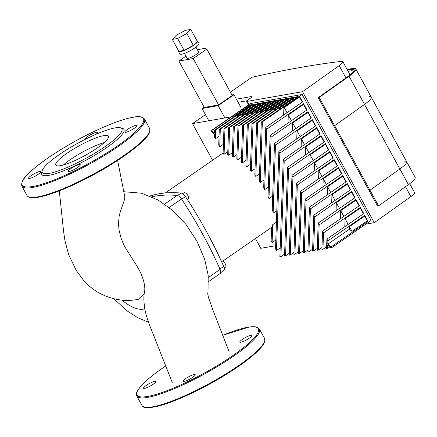 <?xml version="1.0" encoding="UTF-8"?>
<svg xmlns="http://www.w3.org/2000/svg" width="437" height="437" viewBox="0 0 437 437"><rect width="100%" height="100%" fill="white"/><g stroke="black" fill="none" stroke-linecap="round" stroke-linejoin="round"><path stroke-width="0.66" d="M348.174 71.34L352.211 70.636M348.753 75.951A10.914 2.059 -28.7 0 0 349.715 74.159L342.854 61.628A10.914 2.059 151.3 0 1 339.194 65.621L345.946 77.95M246.648 101.291L248.363 104.421A3.638 0.688 -28.7 0 0 248.921 104.492L247.205 101.362A3.638 0.688 151.3 0 1 246.648 101.291A3.638 0.688 151.3 0 1 248.003 99.86L250.63 98.041A3.638 0.688 -28.7 0 0 251.991 96.615A3.638 0.688 -28.7 0 0 251.428 96.544L236.401 99.172M247.205 101.362L302.535 91.688L339.194 65.621M230.386 92.136L251.832 77.305A1196.621 225.558 151.3 0 1 341.543 61.355A10.914 2.059 151.3 0 1 342.854 61.628M365.802 224.143L374.247 222.668L410.9 196.601A10.914 2.059 -28.7 0 0 414.566 192.608L409.698 183.715M302.535 91.688L374.247 222.668M259.452 104.011L257.125 104.421L257.153 103.727L260.785 103.094L223.946 128.565L223.105 153.043L223.744 154.212A46.196 21.992 55.3 0 1 224.094 154.245L227.792 151.683M302.311 102.149L299.498 97.009L299.159 97.069L299.187 96.38L299.52 96.32L302.601 101.947L265.767 127.418L263.68 187.932A46.196 21.992 55.3 0 1 264.653 189.647L268.351 187.085M306.681 110.124L303.551 104.41L303.573 103.722L306.971 109.927L270.137 135.399L268.028 196.393A46.196 21.992 55.3 0 1 268.984 198.622L272.683 196.06M264.123 103.198L261.796 103.602L261.823 102.913L265.456 102.274L228.617 127.746L227.682 154.933A46.196 21.992 55.3 0 1 228.698 155.239L232.402 152.677M272.726 224.689A46.196 21.992 55.3 0 1 271.59 227.737L271.142 240.782L272.109 242.557L272.726 224.689L276.424 222.133M296.816 97.478L294.489 97.888L294.516 97.194L298.149 96.561L261.31 122.032L259.272 181.06A46.196 21.992 55.3 0 1 260.255 182.486L263.953 179.929M311.046 118.105L307.916 112.391L307.943 111.697L311.335 117.903L274.502 143.374L272.251 208.624A46.196 21.992 55.3 0 1 273.12 213.261L276.823 210.7M268.793 102.378L266.466 102.788L266.494 102.094L270.126 101.46L233.287 126.932L232.266 156.615A46.196 21.992 55.3 0 1 233.282 157.096L236.98 154.534M292.145 98.298L289.818 98.702L289.846 98.014L293.478 97.375L256.639 122.852L254.831 175.226A46.196 21.992 55.3 0 1 255.825 176.444L259.523 173.888M273.464 101.564L271.137 101.968L271.164 101.28L274.797 100.641L237.957 126.113L236.821 159.041A46.196 21.992 55.3 0 1 237.832 159.669L241.53 157.112M287.475 99.112L285.148 99.521L285.175 98.828L288.808 98.194L251.969 123.666L250.363 170.19A46.196 21.992 55.3 0 1 251.362 171.244L255.061 168.687M278.134 100.745L275.807 101.155L275.834 100.461L279.467 99.827L242.628 125.299L241.361 162.127A46.196 21.992 55.3 0 1 242.366 162.897L246.064 160.341M282.805 99.931L280.478 100.335L280.505 99.647L284.137 99.008L247.298 124.485L245.873 165.836A46.196 21.992 55.3 0 1 246.872 166.748L250.57 164.192M285.148 99.521L269.891 110.075L269.848 111.304M285.175 98.828L248.336 124.299L246.872 166.748M251.969 123.666L253.007 123.485L251.362 171.244M289.818 98.702L274.562 109.255L274.518 110.49M289.846 98.014L253.007 123.485M256.639 122.852L257.677 122.666L255.825 176.444M294.489 97.888L279.232 108.442L279.188 109.671M294.516 97.194L257.677 122.666M261.31 122.032L262.347 121.852L260.255 182.486M275.807 240L272.109 242.557M299.159 97.069L283.903 107.622L283.646 115.057M299.187 96.38L262.347 121.852M265.767 127.418L266.739 129.194L264.653 189.647M303.551 104.41L288.289 114.964L288.01 123.037M303.573 103.722L266.739 129.194M267.548 110.485L265.221 110.889L265.177 112.123M262.877 111.298L260.55 111.708L260.507 112.937M258.207 112.118L255.88 112.522L255.836 113.757M253.536 112.932L251.209 113.341L251.166 114.57M248.866 113.751L246.539 114.155L246.495 115.39M244.196 114.565L241.869 114.975L241.825 116.204M239.525 115.384L237.198 115.789L237.154 117.023M231.195 116.837L192.498 123.605L212.568 160.259M255.427 238.536L260.78 248.314L275.61 245.72M279.838 153.125L276.479 250.532L275.507 248.762L278.872 151.349L279.838 153.125L316.672 127.653L316.65 128.341L301.388 138.895L304.518 144.609M301.388 138.895L301.115 146.963M274.502 143.374L275.474 145.144L312.308 119.672L312.286 120.366L297.023 130.92L300.153 136.634M297.023 130.92L296.745 138.988M307.916 112.391L292.659 122.939L295.783 128.658M292.659 122.939L292.38 131.013M288.289 114.964L291.419 120.678M299.498 97.009L284.236 107.562L287.049 112.702M284.236 107.562L283.903 107.622M281.559 108.032L279.232 108.442M276.889 108.851L274.562 109.255M272.218 109.665L269.891 110.075M280.177 247.976L276.479 250.532M312.308 119.672L315.705 125.878L278.872 151.349M275.474 145.144L273.12 213.261M307.943 111.697L271.104 137.169L268.984 198.622M270.137 135.399L271.104 137.169M279.877 256.738L283.236 159.325L284.208 161.1L280.909 256.628L279.877 256.738M316.672 127.653L320.07 133.853L283.236 159.325M284.208 161.1L321.042 135.628L321.02 136.317L305.758 146.87L305.479 154.944M284.607 254.072L280.909 256.628M288.573 169.075L285.579 255.814L284.542 255.995L287.606 167.305L288.573 169.075L325.407 143.604L325.385 144.292L310.123 154.845L309.844 162.919M289.278 253.252L285.579 255.814M321.042 135.628L324.44 141.828L287.606 167.305M292.943 177.051L290.25 254.995L289.212 255.175L291.971 175.281L292.943 177.051L329.777 151.579L329.749 152.273L314.493 162.826L314.214 170.894M293.948 252.439L290.25 254.995M325.407 143.604L328.804 149.809L291.971 175.281M297.307 185.026L294.92 254.181L293.882 254.361L296.335 183.256L297.307 185.026L334.141 159.554L334.119 160.248L318.857 170.801L318.578 178.87M298.618 251.619L294.92 254.181M329.777 151.579L333.174 157.784L296.335 183.256M247.298 124.485L248.336 124.299M301.677 193.007L299.591 253.362L298.553 253.542L300.705 191.231L301.677 193.007L338.511 167.535L338.484 168.223L323.227 178.777L322.948 186.85M303.289 250.805L299.591 253.362M334.141 159.554L337.539 165.76L300.705 191.231M280.478 100.335L265.221 110.889M280.505 99.647L243.666 125.119L242.366 162.897M242.628 125.299L243.666 125.119M306.042 200.982L304.261 252.548L303.223 252.728L305.07 199.206L306.042 200.982L342.876 175.51L342.854 176.198L327.592 186.752L327.313 194.826M307.959 249.991L304.261 252.548M338.511 167.535L341.909 173.735L305.07 199.206M275.807 101.155L260.55 111.708M275.834 100.461L238.995 125.932L237.832 159.669M237.957 126.113L238.995 125.932M310.407 208.957L308.932 251.728L307.894 251.914L309.44 207.187L310.407 208.957L347.246 183.485L347.218 184.179L331.962 194.727L331.683 202.801M312.63 249.172L308.932 251.728M342.876 175.51L346.273 181.716L309.44 207.187M271.137 101.968L255.88 112.522M271.164 101.28L234.325 126.752L233.282 157.096M233.287 126.932L234.325 126.752M314.777 216.932L313.602 250.914L312.564 251.095L313.804 215.162L314.777 216.932L351.61 191.461L351.588 192.154L336.326 202.708L336.048 210.776M317.3 248.358L313.602 250.914M347.246 183.485L350.638 189.691L313.804 215.162M266.466 102.788L251.209 113.341M266.494 102.094L229.654 127.566L228.698 155.239M228.617 127.746L229.654 127.566M319.141 224.913L318.273 250.095L317.235 250.281L318.174 223.138L319.141 224.913L355.98 199.441L355.953 200.13L340.696 210.683L340.418 218.751M321.971 247.539L318.273 250.095M351.61 191.461L355.008 197.666L318.174 223.138M261.796 103.602L246.539 114.155M261.823 102.913L224.984 128.385L224.094 154.245M223.946 128.565L224.984 128.385M323.511 232.888L322.943 249.281L321.905 249.461L322.539 231.113L323.511 232.888L360.345 207.417L360.323 208.105L345.061 218.658L344.782 226.732M326.641 246.725L322.943 249.281M355.98 199.441L359.372 205.641L322.539 231.113M257.125 104.421L241.869 114.975M257.153 103.727L220.314 129.199L219.707 146.837L218.735 145.068L219.276 129.379L220.314 129.199M223.405 144.281L219.707 146.837M254.782 104.831L252.455 105.235L252.482 104.547L256.115 103.908L219.276 129.379M327.728 245.152L327.613 248.462L326.576 248.648L326.909 239.094L327.876 240.863L327.761 244.174L331.164 246.872L331.65 247.757L331.131 247.85L327.728 245.152M329.908 246.878L327.613 248.462M327.876 240.863L364.709 215.392L364.687 216.086L349.431 226.634L349.338 229.256L327.761 244.174M360.345 207.417L363.742 213.622L326.909 239.094M349.338 229.256L352.031 231.392L367.293 220.838L368.003 221.401L331.164 246.872M214.507 133.154L214.605 130.199L215.643 130.018L215.337 138.862L214.37 137.087L214.469 134.132L211.432 131.723L210.945 130.838L211.464 130.75L214.507 133.154M250.111 105.645L249.014 105.836L248.303 105.273L251.444 104.727L214.605 130.199M249.014 105.836L233.751 116.389L234.134 116.695M248.303 105.273L211.464 130.75M219.041 136.306L215.337 138.862M252.455 105.235L237.198 115.789M252.482 104.547L215.643 130.018M349.431 226.634L352.031 231.392M367.293 220.838L364.687 216.086M305.758 146.87L308.888 152.584M324.145 142.03L321.02 136.317M345.061 218.658L348.191 224.372M363.447 213.824L360.323 208.105M340.696 210.683L343.821 216.397M359.083 205.843L355.953 200.13M336.326 202.708L339.456 208.422M354.718 197.868L351.588 192.154M331.962 194.727L335.086 200.446M350.348 189.893L347.218 184.179M327.592 186.752L330.722 192.466M345.984 181.918L342.854 176.198M323.227 178.777L326.357 184.49M341.614 173.937L338.484 168.223M318.857 170.801L321.987 176.515M337.249 165.962L334.119 160.248M314.493 162.826L317.623 168.54M332.879 157.986L329.749 152.273M310.123 154.845L313.253 160.559M328.515 150.011L325.385 144.292M315.41 126.08L312.286 120.366M234.855 116.198L233.751 116.389M364.709 215.392L368.003 221.401M238.116 102.307L246.894 100.772M192.498 123.605L205.428 114.663M299.52 96.32L302.153 94.501L250.412 103.547L210.945 130.838M302.153 94.501L371.117 220.467L331.65 247.757M319.78 134.055L316.65 128.341M404.356 161.127A20.009 3.769 151.3 0 1 406.574 161.646A20.009 3.769 151.3 0 1 399.86 168.966L369.975 190.215L368.992 190.423L369.975 190.215L378.557 205.882L408.437 184.632A20.009 3.769 -28.7 0 0 415.15 177.313L406.574 161.646A20.009 3.769 -28.7 0 1 399.86 168.966L408.437 184.632M347.147 69.467L352.714 68.494A20.009 3.769 151.3 0 1 355.794 68.893A20.009 3.769 151.3 0 1 349.081 76.213L364.518 104.416A20.009 3.769 -28.7 0 0 371.232 97.096A20.009 3.769 151.3 0 1 364.518 104.416L334.638 125.665L364.518 104.416L399.86 168.966L369.975 190.215L334.638 125.665L333.655 125.872L334.638 125.665L319.196 97.462L318.212 97.67L348.092 76.42A18.19 3.43 -28.7 0 0 354.199 69.767A18.19 3.43 -28.7 0 0 351.397 69.401L347.486 70.089M378.557 205.882L377.568 206.089L318.212 97.67M349.081 76.213L319.196 97.462M369.014 96.577A20.009 3.769 151.3 0 1 371.232 97.096L406.574 161.646M186.834 33.469L177.608 38.483L172.309 39.406L176.242 35.321L185.468 30.311L190.761 29.388L186.834 33.469L193.351 45.377L184.124 50.392L177.608 38.483M184.124 50.392L178.831 51.315L172.309 39.406M193.351 45.377L197.284 41.291L190.761 29.388M196.994 40.772A10.914 2.059 151.3 0 1 197.628 41.062L198.999 43.569A10.914 2.059 151.3 0 1 194.935 47.852A10.914 2.059 151.3 0 1 179.858 54.051L178.482 51.544A10.914 2.059 151.3 0 1 178.58 50.856M197.628 41.062A10.914 2.059 151.3 0 1 193.558 45.344A10.914 2.059 151.3 0 1 178.482 51.544M195.962 47.109L198.606 51.932A6.55 1.235 151.3 0 1 196.164 54.499A6.55 1.235 151.3 0 1 187.118 58.225L184.474 53.401M193.203 58.542L218.593 104.913L232.222 95.49L206.827 49.113L193.203 58.542L178.891 61.043L185.976 56.138M218.593 104.913L204.281 107.415L178.891 61.043M197.502 49.927A35.211 6.637 151.3 0 1 206.827 49.113M231.435 94.053A37.03 6.981 151.3 0 1 233.981 94.747L218.194 105.661L202.047 108.485L208.766 120.759M202.047 108.485L204.09 107.07M218.194 105.661L224.913 117.935M233.981 94.747L240.842 107.284M194.159 374.531A6.91 1.3 151.3 0 1 195.219 374.673A6.91 1.3 151.3 0 1 189.784 379.13A6.91 1.3 151.3 0 1 183.098 381.31A6.91 1.3 151.3 0 1 187.036 377.715A6.91 1.3 151.3 0 1 194.159 374.531M153.103 384.292A6.91 1.3 151.3 0 1 143.555 388.225A6.91 1.3 151.3 0 1 148.99 383.762A6.91 1.3 151.3 0 1 155.676 381.583A6.91 1.3 151.3 0 1 153.103 384.292M242.377 339.385A6.91 1.3 151.3 0 1 251.925 335.458A6.91 1.3 151.3 0 1 246.49 339.92A6.91 1.3 151.3 0 1 239.804 342.095A6.91 1.3 151.3 0 1 242.377 339.385M125.927 132.291A6.91 1.3 151.3 0 1 124.862 132.154A6.91 1.3 151.3 0 1 130.297 127.691A6.91 1.3 151.3 0 1 136.989 125.517A6.91 1.3 151.3 0 1 133.05 129.112A6.91 1.3 151.3 0 1 125.927 132.291M85.488 139.201A6.91 1.3 151.3 0 1 85.319 139.064A6.91 1.3 151.3 0 1 90.754 134.607A6.91 1.3 151.3 0 1 97.446 132.427A6.91 1.3 151.3 0 1 96.053 134.257M39.674 171.506A6.91 1.3 151.3 0 1 40.739 171.643A6.91 1.3 151.3 0 1 35.299 176.106A6.91 1.3 151.3 0 1 28.613 178.28A6.91 1.3 151.3 0 1 32.551 174.685A6.91 1.3 151.3 0 1 39.674 171.506M70.734 168.655A6.91 1.3 151.3 0 1 80.282 164.727A6.91 1.3 151.3 0 1 74.842 169.19A6.91 1.3 151.3 0 1 68.156 171.364A6.91 1.3 151.3 0 1 70.734 168.655M63.376 164.973A30.044 5.665 151.3 0 1 104.279 142.582M103.848 135.617A30.044 5.665 151.3 0 1 108.469 136.213A30.044 5.665 151.3 0 1 91.344 151.841A30.044 5.665 151.3 0 1 60.382 165.672A30.044 5.665 151.3 0 1 55.761 165.071A30.044 5.665 151.3 0 1 72.881 149.449A30.044 5.665 151.3 0 1 103.848 135.617M49.25 173.369A45.432 8.565 151.3 0 1 42.214 170.616A45.432 8.565 151.3 0 1 71.843 146.624A45.432 8.565 151.3 0 1 114.975 127.921A45.432 8.565 151.3 0 1 120.437 127.79A45.432 8.565 151.3 0 1 99.631 150.23A45.432 8.565 151.3 0 1 49.25 173.369M120.437 127.79L122.349 128.309A46.89 8.838 151.3 0 1 100.876 151.47A46.89 8.838 151.3 0 1 48.884 175.352A46.89 8.838 151.3 0 1 41.624 172.506L42.214 170.616M117.608 160.439L124.867 197.043L124.113 200.867L120.279 211.765L119.154 216.233L118.498 223.411L119.017 229.96L121.153 238.433L123.365 243.873L124.916 246.987L134.066 261.572C136.634 265.363 138.737 268.957 140.375 272.344C144.445 281.406 145.723 288.48 144.21 293.566L138.278 299.329C125.321 301.891 112.473 299.88 99.74 293.298C93.884 290.086 88.667 285.995 84.101 281.035L76.158 270.285L68.582 254.471L64.971 240.705L63.622 231.774L59.301 190.854M122.087 300.132A39.685 18.895 55.3 0 0 144.86 308.784C143.828 302.601 143.609 297.526 144.21 293.566M224.23 268.007L225.481 267.144A3.638 1.732 -124.7 0 0 225.05 263.495A3.638 1.732 -124.7 0 0 221.696 261.02A3.638 1.732 -124.7 0 0 221.346 261.162L221.346 261.162M187.287 199.359L188.074 198.813A3.638 1.732 -124.7 0 0 187.429 194.836A3.638 1.732 -124.7 0 0 183.933 192.832L182.688 193.695M223.558 270.672A5.457 2.6 -124.7 0 0 223.673 270.607A5.457 2.6 -124.7 0 0 223.706 266.412A248.096 118.116 -124.7 0 0 185.457 196.546A5.457 2.6 -124.7 0 0 181.076 193.072A248.096 118.116 -124.7 0 0 149.951 196.033M219.958 273.682A5.457 2.6 -124.7 0 0 220.079 273.611A5.457 2.6 -124.7 0 0 220.106 269.411A252.149 120.044 -124.7 0 0 181.524 198.939A5.457 2.6 -124.7 0 0 177.138 195.459A252.149 120.044 -124.7 0 0 151.776 196.819M251.428 96.544L251.75 97.129M405.498 186.725L410.9 196.601M351.397 69.401L352.085 70.657M144.789 407.137A69.15 13.034 -28.7 0 0 209.831 383.926A69.15 13.034 -28.7 0 0 264.429 341.636M152.688 406.82A69.876 13.17 -28.7 0 0 224.7 374.651A69.876 13.17 -28.7 0 0 264.522 338.309C265.281 341.281 264.101 344.372 260.976 347.579C256.377 352.932 248.8 359.258 238.252 366.556C228.054 373.564 216.796 380.316 204.478 386.816C185.829 396.545 170.19 403.029 157.566 406.268C147.804 408.393 142.593 408.109 141.938 405.427A69.876 13.17 -28.7 0 0 152.688 406.82M141.938 405.427L136.792 396.026A69.876 13.17 -28.7 0 0 147.542 397.419A69.876 13.17 -28.7 0 0 219.554 365.25A69.876 13.17 -28.7 0 0 259.376 328.908L255.213 326.718L249.658 326.903L222.695 335.294M136.792 396.026C136.147 394.709 136.273 393.158 137.169 391.377L140.102 387.029C144.62 381.681 152.18 375.328 162.793 367.965L165.705 365.982A69.15 13.034 -28.7 0 0 162.859 367.938A69.15 13.034 -28.7 0 0 147.722 396.425A69.15 13.034 -28.7 0 0 232.621 355.74A69.15 13.034 -28.7 0 0 247.757 327.253A69.15 13.034 -28.7 0 0 222.701 335.31M32.786 186.484A69.15 13.034 151.3 0 1 47.923 157.997A69.15 13.034 151.3 0 1 132.815 117.313A69.15 13.034 151.3 0 1 117.679 145.8A69.15 13.034 151.3 0 1 32.786 186.484M32.6 187.473A69.876 13.17 151.3 0 1 21.85 186.08C20.217 178.536 31.355 170.151 47.852 158.025C66.337 145.434 85.881 134.722 106.486 125.883C118.318 120.929 127.73 117.952 134.716 116.958C139.103 116.056 142.342 116.728 144.434 118.968A69.876 13.17 151.3 0 1 104.612 155.31A69.876 13.17 151.3 0 1 32.6 187.473M144.434 118.968L149.58 128.369A69.876 13.17 151.3 0 1 109.758 164.711A69.876 13.17 151.3 0 1 37.746 196.874A69.876 13.17 151.3 0 1 26.996 195.481L21.85 186.08M149.487 131.695A69.15 13.034 151.3 0 1 105.06 168.207A69.15 13.034 151.3 0 1 38.614 197.136M181.076 193.072L177.526 195.53M181.672 199.163L185.457 196.546M223.706 266.412L219.937 269.017M169.152 207.493L181.524 198.939M177.138 195.459L164.607 204.123M220.106 269.411L208.394 277.511M355.794 68.893L371.232 97.096M264.522 338.309L259.376 328.908M149.58 128.369C150.339 131.34 149.159 134.432 146.04 137.639C137.688 147.695 114.215 163.957 89.541 176.87C70.887 186.599 55.253 193.083 42.629 196.328C37.729 197.535 33.9 197.988 31.147 197.671C29.142 197.469 27.76 196.737 26.996 195.481M113.789 298.739L127.451 311.144L137.874 317.775L148.498 322.206M144.658 308.369C147.132 320.96 152.3 331.492 155.37 339.707L172.402 382.883M123.89 191.734L141.528 193.203L158.123 200.037L172.899 210.618L185.96 224.41L196.961 241.251L204.658 259.267L208.176 275.321L208.034 291.555L207.69 294.232L207.777 293.03L208.312 297.023L212.977 310.172L229.256 352.085M222.668 261.189L271.852 227.174M165.279 192.963L223.105 152.977M220.663 272.688L223.673 270.607M208.618 281.537L220.079 273.611"/></g></svg>

